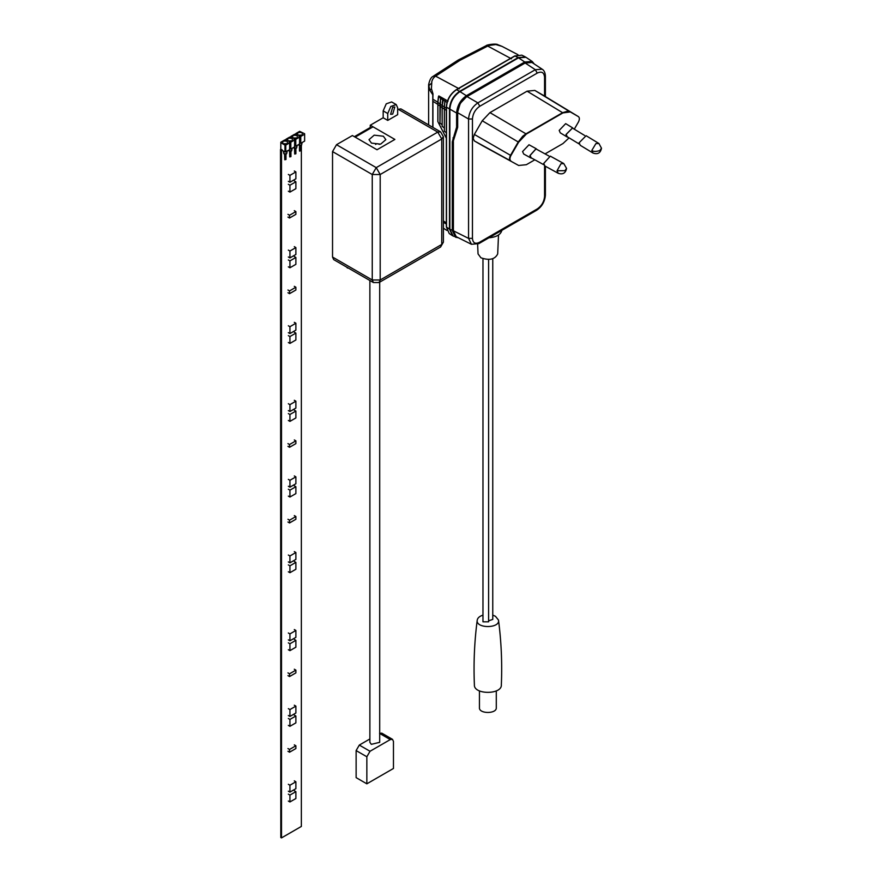 <?xml version="1.0" encoding="UTF-8"?>
<svg xmlns="http://www.w3.org/2000/svg" width="882" height="882" viewBox="0 0 882 882"><rect width="100%" height="100%" fill="white"/><g stroke="black" fill="none" stroke-linecap="round" stroke-linejoin="round"><path stroke-width="1.32" d="M289.935 801.958L295.889 798.519L295.889 791.65L289.935 795.079L289.935 801.958L288.348 801.043M295.889 791.65L294.301 790.724M288.348 794.164L289.935 795.079M281.997 149.686L280.807 149.345M280.509 149.51L280.807 837.503L280.807 149.686L280.807 837.503L281.402 837.845L281.402 150.028M289.935 792.102L295.889 788.662L295.889 781.783L289.935 785.223L289.935 792.102L288.348 791.187M288.348 784.307L289.935 785.223M294.301 780.868L295.889 781.783M294.301 744.871L295.889 745.786L289.539 749.457L287.951 748.542M287.951 751.288L289.539 752.214L295.889 748.542L295.889 745.786M289.539 749.457L289.539 752.214M294.301 669.217L295.889 670.133L289.539 673.804L287.951 672.878M287.951 675.634L289.539 676.549L295.889 672.878L295.889 670.133M289.539 673.804L289.539 676.549M294.301 561.459L295.889 562.374L289.935 565.814L288.348 564.899M288.348 571.779L289.935 572.694L295.889 569.254L295.889 562.374M289.935 565.814L289.935 572.694M289.935 562.837L295.889 559.397L295.889 552.518L289.935 555.958L289.935 562.837L288.348 561.911M288.348 555.032L289.935 555.958M294.301 551.603L295.889 552.518M294.301 515.606L295.889 516.521L289.539 520.193L287.951 519.266M287.951 522.023L289.539 522.938L295.889 519.266L295.889 516.521M289.539 520.193L289.539 522.938M294.301 439.942L295.889 440.857L289.539 444.528L287.951 443.613M287.951 446.358L289.539 447.284L295.889 443.613L295.889 440.857M289.539 444.528L289.539 447.284M289.935 411.508L295.889 408.079L295.889 401.2L289.935 404.64L289.935 411.508L288.348 410.593M288.348 403.713L289.935 404.64M294.301 400.274L295.889 401.2M289.935 333.561L295.889 330.122L295.889 323.242L289.935 326.682L289.935 333.561L288.348 332.646M288.348 325.767L289.935 326.682M294.301 322.327L295.889 323.242M294.301 286.33L295.889 287.245L289.539 290.917L287.951 290.002M287.951 292.747L289.539 293.673L295.889 290.002L295.889 287.245M289.539 290.917L289.539 293.673M294.301 210.677L295.889 211.592L289.539 215.252L287.951 214.337M287.951 217.093L289.539 218.008L295.889 214.337L295.889 211.592M289.539 215.252L289.539 218.008M289.935 182.243L295.889 178.803L295.889 171.924L289.935 175.364L289.935 182.243L288.348 181.328M288.348 174.449L289.935 175.364M294.301 171.009L295.889 171.924M289.935 257.897L295.889 254.457L295.889 247.588L289.935 251.028L289.935 257.897L288.348 256.982M288.348 250.102L289.935 251.028M294.301 246.662L295.889 247.588M294.301 256.53L295.889 257.445L289.935 260.885L288.348 259.97M288.348 266.838L289.935 267.764L295.889 264.324L295.889 257.445M289.935 260.885L289.935 267.764M294.301 180.865L295.889 181.78L289.935 185.22L288.348 184.305M288.348 191.185L289.935 192.1L295.889 188.66L295.889 181.78M289.935 185.22L289.935 192.1M294.301 332.183L295.889 333.098L289.935 336.538L288.348 335.623M288.348 342.503L289.935 343.418L295.889 339.978L295.889 333.098M289.935 336.538L289.935 343.418M289.935 487.173L295.889 483.733L295.889 476.853L289.935 480.293L289.935 487.173L288.348 486.258M288.348 479.378L289.935 480.293M294.301 475.938L295.889 476.853M294.301 485.795L295.889 486.71L289.935 490.149L288.348 489.234M288.348 496.114L289.935 497.029L295.889 493.589L295.889 486.71M289.935 490.149L289.935 497.029M294.301 410.141L295.889 411.056L289.935 414.496L288.348 413.581M288.348 420.449L289.935 421.375L295.889 417.936L295.889 411.056M289.935 414.496L289.935 421.375M289.935 640.784L295.889 637.344L295.889 630.465L289.935 633.904L289.935 640.784L288.348 639.869M288.348 632.989L289.935 633.904M294.301 629.55L295.889 630.465M289.935 716.449L295.889 713.009L295.889 706.129L289.935 709.569L289.935 716.449L288.348 715.523M288.348 708.654L289.935 709.569M294.301 705.214L295.889 706.129M294.301 715.07L295.889 715.986L289.935 719.425L288.348 718.51M288.348 725.39L289.935 726.305L295.889 722.865L295.889 715.986M289.935 719.425L289.935 726.305M294.301 639.406L295.889 640.321L289.935 643.761L288.348 642.846M288.348 649.725L289.935 650.64L295.889 647.201L295.889 640.321M289.935 643.761L289.935 650.64M488.948 237.787C496.423 237.126 500.733 234.645 501.869 230.323M477.625 244.226L478.044 253.917L480.922 257.798C489.411 260.686 495 259.396 497.691 253.917L498.506 234.998M488.595 620.829L492.762 619.407L492.762 258.702M482.972 258.702L482.972 621.821L488.595 621.821L488.595 259.44M482.972 615.14C479.599 616.22 477.691 617.863 477.239 620.079C475.365 628.679 500.37 628.679 498.495 620.079L495.419 616.253L492.762 615.14M498.495 620.079C501.307 641.501 502.255 663.099 501.34 684.884C502.034 694.829 473.711 694.829 474.395 684.884C473.48 663.099 474.428 641.501 477.239 620.079M479.444 690.882L479.444 707.739C478.926 714.012 496.809 714.012 496.29 707.739L496.29 690.882M529.013 144.758L522.563 151.561L523.743 154.041M531.978 158.242L530.997 158.032L529.895 155.585L536.135 148.683L536.84 149.389M548.836 155.971L536.002 148.926L530.082 155.464L531.129 157.79L543.973 164.835M558.229 173.302C562.859 174.779 565.627 173.137 566.553 168.385L564.91 170.678L557.06 170.733L558.229 173.302L544.911 165.992L543.742 163.413L550.313 156.147L563.686 163.49M563.741 163.523L560.93 163.798L563.741 163.523L566.553 168.385M302.129 142.531L301.556 145.155L298.778 145.155L300.663 145.1M299.671 151.175L300.663 150.601L299.461 150.888L299.461 145.552M300.861 145.552L300.663 150.601M295.79 134.637L295.79 133.579L299.671 131.341L304.632 133.755L304.632 141.087L300.762 143.325L299.472 142.917M299.472 137.03L299.472 136.049L298.877 136.39L299.571 137.129L299.571 144.009L295.79 146.191L294.5 145.784M294.5 139.896L294.5 138.915L293.904 139.257L294.599 139.995L294.599 146.875L290.828 149.058L289.539 148.65M289.539 142.763L289.539 141.77L288.943 142.123L289.638 142.862L289.638 149.742L284.974 151.98L280.807 149.576L280.807 142.234L284.677 139.995L286.562 140.062L285.867 139.312L289.638 137.129L291.523 137.195L290.828 136.445L294.599 134.262L296.484 134.329L295.79 133.579M288.381 150.469L291.622 150.888L292.196 148.264M293.353 147.603L296.584 148.022L297.168 145.398M283.309 151.02L283.883 153.755L286.661 153.755L287.234 151.131M285.867 140.37L285.867 139.312M284.974 151.98L284.974 145.1L280.807 142.697M285.768 151.98L285.768 145.1L284.974 145.1M289.638 142.862L285.768 145.1M290.828 149.058L290.828 142.178L289.539 141.77M294.599 139.995L290.828 142.178M295.79 146.191L295.79 139.312L294.5 138.915M299.571 137.129L295.79 139.312M300.762 143.325L300.762 136.445L299.472 136.049M304.632 134.207L300.762 136.445M290.828 137.504L290.828 136.445M290.729 150.833L288.844 150.888M295.69 147.967L293.805 148.022M285.768 153.7L283.883 153.755M287.356 141.318C283.276 140.569 281.887 141.374 283.188 143.722L287.356 143.722L287.356 141.318M292.317 138.452C288.238 137.702 286.848 138.507 288.149 140.855L292.317 140.855L292.317 138.452M297.278 135.585C293.199 134.836 291.81 135.641 293.111 137.989L297.278 137.989L297.278 135.585M302.25 132.719C298.171 131.969 296.782 132.774 298.072 135.122L302.25 135.122L302.25 132.719M290.729 156.335L289.737 156.908L290.939 156.621L290.939 151.285M289.528 151.285L289.737 156.908M295.69 153.468L294.698 154.041L295.9 153.755L295.9 148.419M294.5 148.419L294.698 154.041M285.768 159.201L284.776 159.774L285.977 159.488L285.977 154.152M284.566 154.152L284.776 159.774M285.9 144.185L284.776 144.637M290.873 141.318L289.737 141.77M295.834 138.452L294.698 138.915M300.795 135.585L299.671 136.049M371.256 127.857L370.264 127.284L370.264 125.222L394.882 139.433L377.022 149.753L352.392 135.541L336.516 144.703L332.536 151.583L372.248 174.515L376.228 167.635L336.516 144.703M397.672 109.401L400.869 108.894L440.581 131.826L437.77 132.102L376.228 167.635L380.197 174.515L441.75 138.981L437.77 132.102L398.069 109.17M397.672 114.671L387.738 120.404L387.738 113.524L390.803 106.468L396.216 104.583L397.672 107.791L397.672 114.671M370.264 125.222L383.174 117.769L387.738 120.404M379.028 282.549L440.581 247.015L441.75 244.446L380.197 279.98L379.028 282.549L373.417 282.549L333.705 259.617L332.536 257.048L332.536 151.583M348.886 268.393L341.951 264.38M347.497 268.062L346.516 267.026M383.174 117.769L383.174 110.889L386.239 103.822L391.641 101.948L396.216 104.583M392.699 114.098L390.594 114.307L392.699 107.218L394.805 107.02L392.699 114.098M572.616 127.846L565.671 123.634L559.188 130.415L560.268 132.84L567.082 136.975L565.979 134.538L572.616 127.846L573.333 128.618M568.085 137.25L567.082 136.975M579.342 144.086L567.225 136.732L566.178 134.417L572.462 128.088L584.59 135.442M595.879 143.623L598.9 143.479L586.122 135.718L579.132 142.752L580.29 145.321L592.969 153.016L591.811 150.447L595.879 143.623L598.845 143.446M599.65 150.613L599.65 150.613C596 151.715 593.388 151.66 591.811 150.447M458.221 237.699L453.15 236.045L449.875 229.32L449.875 109.136C450.47 101.706 453.844 95.862 459.985 91.618L518.528 57.826L525.959 57.286L532.276 61.531L534.139 63.912M518.528 57.826L524.746 62.005L532.188 61.475M449.875 109.136L456.6 113.028C457.218 105.597 460.591 99.754 466.721 95.51L524.746 62.005L525.132 62.677L531.207 61.63L533.654 63.581M455.586 237.214L452.29 230.489L452.29 141.793L456.6 127.184L457.659 127.383L453.061 141.781L457.361 127.548L457.383 113.017L460.228 103.437L467.096 96.182L525.132 62.677M452.29 141.793L453.061 141.781L453.061 230.478L449.875 229.32M457.681 127.008L457.681 112.731C458.21 105.862 461.319 100.471 467.008 96.579L525.165 62.997L531.989 62.49L542.165 69.204L535.319 69.7L537.226 73.107C541.691 71.034 544.139 72.445 544.569 77.34L544.569 96.105M457.493 237.335L454.814 235.891L453.061 230.478M453.403 141.594L453.403 230.808L456.237 236.707L471.429 244.292L468.562 238.372L453.403 230.808M457.681 112.731L468.562 119.015C469.114 112.157 472.223 106.777 477.879 102.863L535.319 69.7L525.165 62.997M542.761 95.013L534.801 90.416L527.083 91.177L489.951 112.62L482.233 120.768L474.34 134.439L473.171 138.353L474.34 140.922L482.421 145.585M474.34 134.439L510.524 155.331L518.23 141.98L522.684 136.302L525.959 133.821L562.573 112.687L567.622 111.198L570.29 111.926L534.801 90.416M482.233 120.768L518.627 142.2L526.345 134.053L562.959 112.907L570.29 111.926M518.627 142.2L510.91 155.552C509.62 158.132 509.62 159.951 510.91 161.02L474.34 140.922M569.088 137.857L562.959 143.568L545.065 153.898M534.823 159.807L526.345 164.702L518.627 165.474M574.281 129.191L578.394 122.069C579.683 119.489 579.683 117.67 578.394 116.6L570.676 112.146M510.91 155.552L510.524 155.331C509.223 157.9 509.223 159.719 510.524 160.8L510.524 160.8M525.452 56.988L518.131 57.595L459.599 91.386C453.425 95.609 450.052 101.452 449.478 108.916L449.478 229.088L452.576 235.715M459.599 91.386L456.622 89.666C450.437 93.889 447.064 99.732 446.501 107.196L449.478 108.916M525.033 56.746L521.835 55.158L514.934 56.007L518.131 57.595M449.478 229.088L446.501 227.115L449.214 233.521L446.347 226.895L446.347 106.976C446.931 99.611 450.261 93.834 456.358 89.644L514.669 55.985L521.835 55.158M437.99 104.462L432.919 101.32L432.919 127.394M448.056 101.143L445.818 99.886L444.925 101.21L447.163 102.466M441.165 97.263L440.515 98.409L442.742 99.666L443.492 98.575L442.72 99.82L444.947 101.077L445.818 99.886L438.839 95.951L438.442 96.799L438.674 96.138M432.797 95.157L432.775 101.077L432.985 93.856L431.43 88.652L431.827 81.497C432.61 78.961 433.889 77.186 435.653 76.172L459.346 88.884M502.001 46.371L495.827 44.541L485.971 45.853M446.601 108.387L444.396 107.02L444.925 101.21L444.484 104.374M428.619 124.913L428.619 84.837L429.942 90.427L432.808 94.771L432.985 93.856M438.442 96.722L440.669 98.056M446.59 132.818L444.385 131.341L444.407 106.909L442.202 105.542L443.492 98.575M446.347 132.719L444.341 131.286L444.363 106.965L444.892 101.165L445.818 99.886M433.36 76.205L435.984 75.907L460.095 60.263L458.1 60.108L433.58 76.017M511.45 58.807L487.757 46.084L485.684 45.93L458.1 60.108M444.385 127.901L442.18 126.424L442.18 107.648L446.59 110.493M442.191 124.704L439.986 123.116M442.72 99.743L442.279 103.095M433.139 76.359L433.15 76.359C431.1 77.164 429.589 79.997 428.619 84.837L428.619 84.584M355.181 137.14L377.022 149.753L394.882 139.433L373.042 126.821L355.181 137.14M383.372 136.225L374.188 135.166L368.996 139.665L371.454 143.105L380.638 144.163L385.842 139.665L383.372 136.225M370.032 751.266L390.274 739.579L392.523 739.359L393.46 741.409L393.46 768.465L366.846 783.822L366.846 756.767L370.032 751.266L359.305 745.081L356.13 750.582L366.846 756.767M379.701 733.306L381.807 733.163L392.523 739.359M369.878 280.509L369.878 742.324L371.322 744.331L379.701 742.324L379.701 282.163M369.878 738.973L359.305 745.081M366.846 783.822L356.13 777.637L356.13 750.582M301.357 145.276L301.357 826.434L281.501 837.9L281.501 150.083M281.501 837.9L281.303 149.973M354.377 136.688L370.462 127.394M557.06 170.733L560.93 163.798M373.417 282.549L372.248 279.98L332.536 257.048M387.738 113.524L383.174 110.889M372.248 174.515L372.248 279.98L380.197 279.98L380.197 174.515L372.248 174.515M443.392 242.153L443.392 136.688L441.75 138.981L441.75 244.446L443.392 242.153L440.581 247.015M599.848 150.502L601.491 148.209L598.9 143.479M459.985 91.618L467.096 96.182M456.6 127.184L456.6 113.028L457.383 113.017M453.745 138L452.984 137.879M454.384 134.395L455.134 134.527M467.008 96.579L477.879 102.863L479.797 106.259L537.226 73.107M544.569 165.75L544.569 196.245L545.396 195.098C544.833 201.647 541.912 206.697 536.653 210.247L478.827 243.63L479.4 242.352C475.189 244.303 472.873 242.969 472.454 238.338L468.562 238.372L468.562 119.015L472.454 118.982C472.895 113.58 475.343 109.335 479.797 106.259M545.396 96.612L545.396 76.194L544.569 77.34M544.569 196.245C544.139 201.647 541.691 205.881 537.226 208.957L536.653 210.247M472.454 238.338L472.454 118.982M479.4 242.352L537.226 208.957M562.959 112.907L527.083 91.177M489.951 112.62L526.345 134.053M518.23 165.243L482.233 145.475M577.997 116.369L542.695 94.969L578.019 116.38M446.501 227.115L446.501 107.196M456.622 89.666L514.934 56.007M456.237 89.909C450.327 93.977 447.086 99.6 446.512 106.744M446.347 224.061L443.392 222.231M443.392 220.985L446.347 222.815M446.347 138.176L437.88 121.639L437.88 104.638L440.085 105.994M438.012 102.367L432.919 99.225M487.305 46.283L460.095 60.263M433.547 76.05L435.984 75.907M432.797 95.036L432.775 127.306L432.919 101.32M438.42 96.788L437.924 101.132M440.813 97.637L440.008 103.955M437.88 104.638L437.902 102.532L440.107 103.9M446.347 138.231L437.847 121.584L437.858 102.477L438.74 95.995M437.902 102.532L438.442 96.799M439.986 123.226L440.515 98.409M439.986 106.171L442.18 107.648L442.202 105.542L439.997 104.065M428.663 85.797L431.452 83.25M497.922 44.861L497.856 44.706C496.081 43.273 485.982 44.861 486.214 45.71L485.684 45.93M429.942 90.427L431.43 88.652M379.558 733.383L390.274 739.579M530.997 158.032L523.699 154.019M536.135 148.683L528.968 144.747M300.663 145.673L301.556 145.155M290.729 151.406L291.622 150.888M295.69 148.54L296.584 148.022M285.768 154.273L286.661 153.755M443.392 136.688L440.581 131.826M592.969 153.016C597.643 154.681 600.488 153.082 601.491 148.209M534.205 63.945L532.276 61.531M455.696 237.258L458.276 237.732M545.396 166.257L545.396 195.098M545.396 76.194C545.219 72.732 544.15 70.406 542.154 69.204M478.827 243.63L471.418 244.292M518.285 165.276L482.322 145.53M452.19 235.483L449.214 233.521M443.392 228.195L446.909 230.445M501.935 46.338L517.966 54.706M444.341 127.923L442.147 126.369L442.158 105.487L443.128 98.861M440.978 97.373L439.964 104.01L439.942 123.171L442.147 124.726M444.892 101.165L445.432 100.151M497.856 44.706L501.913 46.327M379.238 144.416A2.811 2.811 0 0 0 375.589 144.416"/></g></svg>
